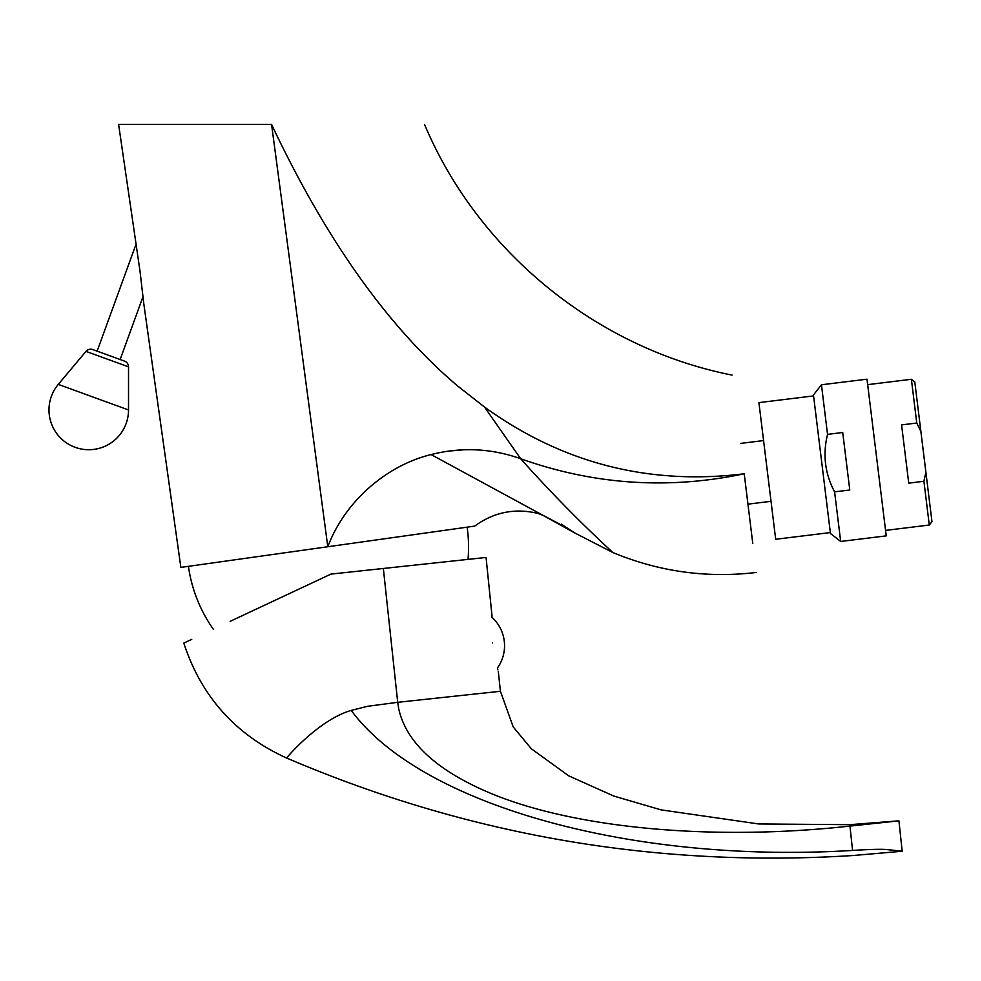 <?xml version="1.0" encoding="UTF-8"?>
<svg xmlns="http://www.w3.org/2000/svg" width="981" height="981" viewBox="0 0 981 981"><rect width="100%" height="100%" fill="white"/><g stroke="black" fill="none" stroke-linecap="round" stroke-linejoin="round"><path stroke-width="1.47" d="M916.757 423.032L901.576 424.896L908.737 483.143L923.918 481.279L925.88 472.155L920.877 431.419L916.757 423.032L911.386 379.279L867.67 384.65M911.386 379.279L914.795 381.94L920.877 431.419M925.88 472.155L931.95 521.622L929.289 525.031L885.561 530.402M929.289 525.031L923.918 481.279M886.235 535.871L866.996 379.181L821.453 384.773L813.457 395L830.453 533.468L840.68 541.463L886.235 535.871M821.453 384.773L827.535 434.375C822.593 454.436 824.935 473.602 834.598 491.861L840.68 541.463M827.535 434.375L842.716 432.498L849.779 489.997L834.598 491.861M830.343 532.56L775.689 539.268L758.914 402.627L813.568 395.919M740.496 443.412L763.574 440.579M747.951 504.148L771.029 501.316M484.491 407.017L520.653 458.728C491.223 448.292 461.377 446.907 431.1 454.571C386.661 465.423 345.054 501.021 327.789 546.748L474.718 526.098L180.86 567.398L327.789 546.748L271.565 124.415L118.603 124.415L271.565 124.415C326.281 240.149 388.353 327.384 457.784 386.097L484.491 407.017C562.297 463.228 648.882 485.485 744.223 473.786L752.795 543.621M448.906 451.064L463.988 449.776M118.603 124.415L140.05 271.492L143.766 303.521L180.86 567.398M330.928 574.093L383.35 568.477L330.928 574.093L230.192 621.329M876.082 823.292L849.963 826.088L898.927 820.839L849.963 826.088L849.804 824.678L898.927 820.839L902.189 851.25L853.114 855.518C656.534 867.977 467.692 835.469 286.587 758.006C235.501 734.757 201.24 696.449 183.79 643.095L191.736 639.367M367.446 706.32L351.21 710.391C319.352 719.711 288.23 755.824 286.587 758.006C288.23 755.824 319.352 719.698 351.21 710.391C421.229 805.413 632.745 863.967 852.563 850.429C870.135 849.35 881.49 849.056 886.665 849.558L902.189 851.25L888.21 849.656C882.728 849.031 870.858 849.288 852.563 850.429C853.298 857.222 853.298 857.222 852.563 850.429L849.963 826.088C710.06 841.502 569.274 827.989 485.497 791.091C434.767 768.822 405.815 741.305 398.666 708.527L397.71 702.31L367.446 706.32M307.875 736.559L314.263 731.25M383.35 568.477L486.061 557.453L383.35 568.477L397.71 702.31L500.42 691.286L513.198 726.896L531.297 748.748L568.698 775.824L613.677 796.02L661.047 809.865L758.669 823.954L849.804 824.678M898.927 820.839L896.634 821.085M895.788 821.171L878.302 823.047M497.526 668.662L497.845 669.765M492.536 642.911C499.39 679.477 499.39 679.477 492.536 642.911C491.469 605.706 491.469 605.706 492.536 642.911M486.061 557.453L492.008 615.81M491.971 616.227L491.91 617.245A38.48 38.48 0 0 1 497.379 668.122M467.14 527.165A143.937 143.937 0 0 1 468.023 559.391M188.426 566.331A143.937 143.937 0 0 0 213.331 629.238M520.653 458.728C571.629 515.92 613.763 553.002 612.696 552.45C613.763 553.002 571.629 515.92 520.653 458.728C593.775 484.773 668.306 489.789 744.223 473.786M135.807 244.882L97.131 351.149M143.067 296.507L120.136 359.524M128.523 409.96L128.523 366.857A6.119 6.119 110 0 0 124.501 361.106L92.766 349.567A6.119 6.119 -70 0 0 85.985 351.382L58.284 384.393A39.767 39.767 0 0 0 75.157 447.324A39.767 39.767 0 0 0 128.523 409.96L58.284 384.393M431.1 454.571L543.033 515.356L537.833 513.382C514.853 507.925 493.811 512.168 474.718 526.098M128.523 366.857L85.985 351.382M732.108 375.098C596.767 348.365 478.017 251.577 424.528 124.415M500.42 691.286L498.262 671.212M537.98 513.419L542.726 515.209M543.033 515.356L574.658 532.891L612.696 552.45C658.827 571.665 706.712 578.336 756.339 572.463M561.279 524.136L574.658 532.891M543.057 515.368L559.403 523.928"/></g></svg>

